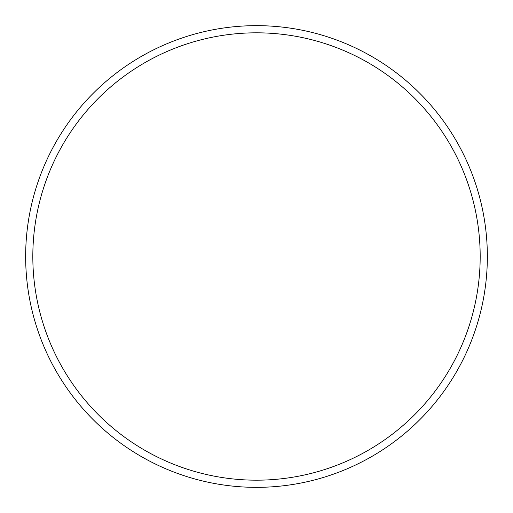 <?xml version="1.0" encoding="UTF-8"?>
<svg xmlns="http://www.w3.org/2000/svg" width="513" height="513" viewBox="0 0 513 513"><rect width="100%" height="100%" fill="white"/><g stroke="black" fill="none" stroke-linecap="round" stroke-linejoin="round"><path stroke-width="0.77" d="M256.5 480.181A223.681 223.681 0 0 0 480.181 256.5A223.681 223.681 0 0 0 256.5 32.819A223.681 223.681 0 0 0 32.819 256.5A223.681 223.681 0 0 0 256.5 480.181M256.5 25.65A230.85 230.85 0 0 1 487.35 256.5A230.85 230.85 0 0 1 256.5 487.35A230.85 230.85 0 0 1 25.65 256.5A230.85 230.85 0 0 1 256.5 25.65"/></g></svg>
